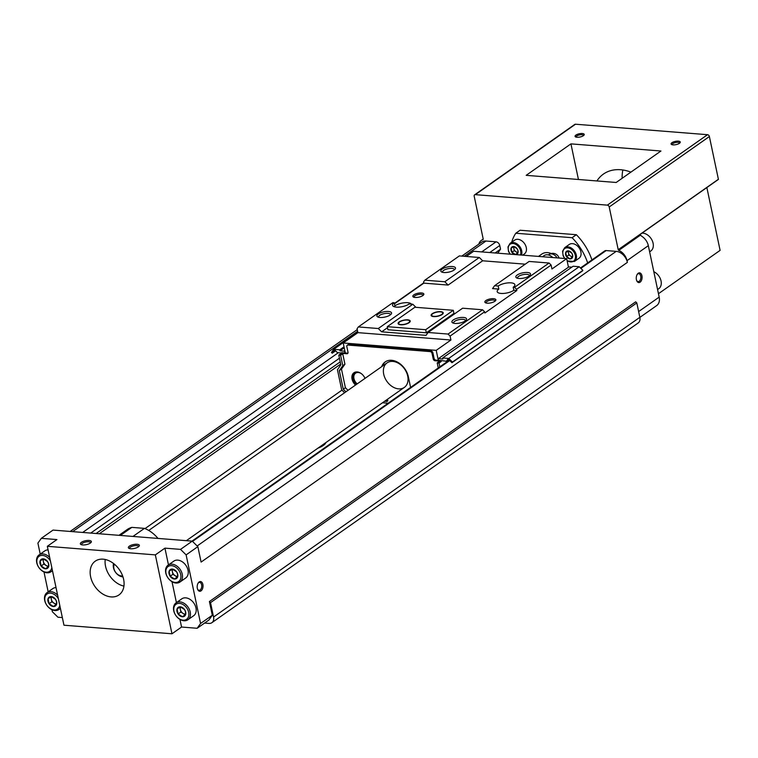 <?xml version="1.0" encoding="UTF-8"?>
<svg xmlns="http://www.w3.org/2000/svg" width="758" height="758" viewBox="0 0 758 758"><rect width="100%" height="100%" fill="white"/><g stroke="black" fill="none" stroke-linecap="round" stroke-linejoin="round"><path stroke-width="1.14" d="M622.839 169.991A45.006 32.376 -125.1 0 0 622.119 178.31M630.912 172.123A45.006 32.376 -125.1 0 0 603.425 174.075A45.006 32.376 -125.1 0 0 596.925 180.954M47.328 546.31L63.956 625.208L171.971 633.783L155.343 554.884L47.328 546.31L56.916 539.573L41.32 538.332L37.9 543.116L40.221 554.117M43.983 571.977L48.171 591.846M51.932 609.707L52.359 611.725L57.94 617.22L62.346 617.571M706.863 187.548L720.1 250.367L658.456 293.716M483.111 239.471L482.922 239.604A0.749 0.54 -125.1 0 0 483.197 238.988L474.195 196.246A1.876 1.345 -125.1 0 1 474.612 194.834A1.876 1.345 -125.1 0 1 475.332 194.654L607.347 205.134A1.876 1.345 -125.1 0 1 609.214 206.962L618.215 249.704A0.749 0.54 -125.1 0 0 618.765 250.386A11.256 8.092 -125.1 0 1 627.018 260.657L627.378 262.372A11.256 8.092 -125.1 0 0 616.207 251.362L606.154 250.566A3.752 2.7 -125.1 0 0 604.723 250.926L580.467 267.981M482.922 239.604A11.256 8.092 -125.1 0 0 481.321 240.4A11.256 8.092 -125.1 0 0 478.838 244.114M202.879 584.456A4.88 2.909 94.5 0 0 198.208 582.987A4.88 2.909 94.5 0 0 197.686 589.487A4.88 2.909 94.5 0 0 201.41 590.558A4.88 2.909 94.5 0 0 202.879 584.456M641.941 275.76A4.88 2.909 94.5 0 0 637.279 274.282A4.88 2.909 94.5 0 0 636.758 280.782A4.88 2.909 94.5 0 0 640.482 281.862A4.88 2.909 94.5 0 0 641.941 275.76M639.856 317.413L656.646 305.616A11.256 8.092 -125.1 0 0 659.176 297.117L648.327 245.668A11.256 8.092 -125.1 0 0 642.5 236.771L640.387 235.188L640.643 234.108L718.432 179.409A0.749 0.54 -125.1 0 1 718.394 179.276L618.215 249.704M627.378 262.372L201.097 562.076L197.847 546.641L192.257 541.146L53.041 530.088L41.32 538.332M171.971 633.783L181.56 627.037L197.165 628.278L200.576 623.483L186.117 554.884L197.847 546.641M200.576 623.483L212.297 615.25L209.407 601.53L635.687 301.817L636.805 302.916L639.847 317.327A7.504 5.401 -125.1 0 1 638.16 322.984L211.88 622.697A7.504 5.401 -125.1 0 0 213.567 617.031L210.525 602.629L209.407 601.53M197.165 628.278L208.886 620.035L212.297 615.25M186.117 554.884L180.537 549.379L192.257 541.146M90.354 543.06A5.628 1.999 168.1 0 1 80.926 544.519A5.628 1.999 168.1 0 1 85.446 540.748A5.628 1.999 168.1 0 1 91.102 542.377A5.628 1.999 168.1 0 1 90.354 543.06M138.363 546.869A5.628 1.999 168.1 0 1 128.926 548.328A5.628 1.999 168.1 0 1 133.455 544.557A5.628 1.999 168.1 0 1 139.112 546.186A5.628 1.999 168.1 0 1 138.363 546.869M155.343 554.884L164.931 548.148L168.466 564.9M180.537 549.379L164.931 548.148M123.62 579.349A20.627 14.838 -125.1 0 0 111.814 562.284A20.627 14.838 -125.1 0 0 95.252 561.166A20.627 14.838 -125.1 0 0 94.977 586.578A20.627 14.838 -125.1 0 0 118.987 594.916A20.627 14.838 -125.1 0 0 123.62 579.349M204.575 623.067L209.009 623.417A7.504 5.401 -125.1 0 0 211.88 622.697M551.199 253.504A14.999 10.792 -125.1 0 0 541.818 254.072L538.493 256.412M567.136 260.913L574.412 261.491L578.989 258.27A8.442 6.073 -125.1 0 0 580.893 251.893A8.442 6.073 -125.1 0 0 576.061 244.919A8.442 6.073 -125.1 0 0 569.286 244.455L564.701 247.676L562.578 251.249L563.099 255.711L564.634 258.487M522.641 255.152L524.384 253.93A8.442 6.073 -125.1 0 0 526.279 247.563A8.442 6.073 -125.1 0 0 521.447 240.58A8.442 6.073 -125.1 0 0 514.682 240.125L510.096 243.346L507.974 246.919L508.495 251.381L510.02 254.157M587.668 262.922A48.758 35.076 -125.1 0 0 572.091 237.709L515.8 233.237A48.758 35.076 -125.1 0 0 511.735 242.19M210.525 602.629L636.805 302.916M325.893 442.568A14.999 5.334 168.1 0 1 317.924 448.168M99.307 533.765L340.683 364.058M497.75 253.181L500.536 249.164L499.759 245.497A3.752 2.7 -125.1 0 0 496.045 241.83L485.992 241.025A11.256 8.092 -125.1 0 0 481.69 242.115L461.793 256.1M96.114 533.509L340.219 361.879M495.126 252.973L500.536 249.164M591.932 259.918A48.758 35.076 -125.1 0 0 576.355 234.715L520.064 230.243L515.8 233.237M474.612 194.834L574.791 124.397A1.876 1.345 -125.1 0 1 575.502 124.217L707.527 134.697A1.876 1.345 -125.1 0 1 709.384 136.535L718.394 179.276M583.404 135.682A4.69 1.668 168.1 0 1 575.54 136.904A4.69 1.668 168.1 0 1 579.311 133.759A4.69 1.668 168.1 0 1 584.03 135.113A4.69 1.668 168.1 0 1 583.404 135.682M679.424 143.309A4.69 1.668 168.1 0 1 671.56 144.522A4.69 1.668 168.1 0 1 675.321 141.376A4.69 1.668 168.1 0 1 680.04 142.741A4.69 1.668 168.1 0 1 679.424 143.309M570.935 143.868L526.175 175.335L616.188 182.479L660.948 151.013L570.935 143.868L578.439 179.485M572.091 237.709L576.355 234.715M515.383 254.584A4.406 3.174 -125.1 0 0 518.046 250.832A4.406 3.174 -125.1 0 0 513.678 246.521A4.406 3.174 -125.1 0 0 510.996 250.254A4.406 3.174 -125.1 0 0 515.355 254.574M513.735 246.558L517.145 248.776L517.894 250.528L517.979 252.736L515.402 254.48L511.982 252.262L511.148 248.302L513.735 246.558M572.66 255.162A4.406 3.174 -125.1 0 0 566.633 251.249A4.406 3.174 -125.1 0 0 568.102 258.232A4.406 3.174 -125.1 0 0 572.66 255.162M568.339 250.889L571.759 253.115L572.508 254.859L572.593 257.076L570.007 258.81L566.586 256.592L565.752 252.632L568.339 250.889M568.064 251.069L568.888 254.972L566.586 256.592M568.888 254.972L572.309 257.199L570.007 258.81M568.642 250.983A3.752 2.7 -125.1 0 0 568.472 252.992A3.752 2.7 -125.1 0 0 570.603 256.09A3.752 2.7 -125.1 0 0 572.622 256.668M513.46 246.738L514.284 250.642L511.982 252.262M514.284 250.642L517.705 252.859L515.402 254.48M514.038 246.653A3.752 2.7 -125.1 0 0 513.867 248.662A3.752 2.7 -125.1 0 0 515.99 251.751A3.752 2.7 -125.1 0 0 518.008 252.329M157.986 538.417A28.131 20.239 -125.1 0 0 144.446 528.373L132.972 536.437M144.446 528.373L131.845 527.369L120.37 535.432M131.845 527.369A28.131 20.239 -125.1 0 0 127.173 529.558L118.968 535.328M48.076 549.863A10.318 7.419 -125.1 0 0 44.826 550.876L39.065 554.922A10.318 7.419 -125.1 0 0 38.933 567.628A10.318 7.419 -125.1 0 0 50.928 571.797A10.318 7.419 -125.1 0 0 52.378 570.291M56.026 587.592A10.318 7.419 -125.1 0 0 52.776 588.615L47.015 592.661A10.318 7.419 -125.1 0 0 46.882 605.358A10.318 7.419 -125.1 0 0 58.887 609.536A10.318 7.419 -125.1 0 0 60.327 608.02M187.899 619.769L193.66 615.723A10.318 7.419 -125.1 0 0 195.971 607.944A10.318 7.419 -125.1 0 0 190.069 599.407A10.318 7.419 -125.1 0 0 181.787 598.848L176.036 602.894A10.318 7.419 -125.1 0 0 175.903 615.6A10.318 7.419 -125.1 0 0 187.899 619.769A10.318 7.419 -125.1 0 0 190.22 611.99A10.318 7.419 -125.1 0 0 184.317 603.453A10.318 7.419 -125.1 0 0 176.036 602.894M179.949 582.04L185.71 577.994A10.318 7.419 -125.1 0 0 188.022 570.215A10.318 7.419 -125.1 0 0 182.119 561.678A10.318 7.419 -125.1 0 0 173.838 561.119L168.087 565.165A10.318 7.419 -125.1 0 0 167.944 577.871A10.318 7.419 -125.1 0 0 179.949 582.04A10.318 7.419 -125.1 0 0 182.271 574.261A10.318 7.419 -125.1 0 0 176.368 565.724A10.318 7.419 -125.1 0 0 168.087 565.165M172 581.689L176.415 602.629M179.959 619.419L181.56 627.037M57.617 595.125A10.318 7.419 -125.1 0 0 47.015 592.661M58.385 598.801A9.191 6.614 -125.1 0 0 46.418 594.537A9.191 6.614 -125.1 0 0 49.223 607.84A9.191 6.614 -125.1 0 0 59.768 605.358M56.66 601.89A5.439 3.913 -125.1 0 0 49.232 597.067A5.439 3.913 -125.1 0 0 51.042 605.68A5.439 3.913 -125.1 0 0 56.66 601.89M51.279 596.584L55.552 599.36L56.49 601.539L56.594 604.306L53.373 606.485L49.099 603.709L48.057 598.763L51.279 596.584M49.658 557.395A10.318 7.419 -125.1 0 0 39.065 554.922M50.435 561.072A9.191 6.614 -125.1 0 0 38.468 556.808A9.191 6.614 -125.1 0 0 41.273 570.111A9.191 6.614 -125.1 0 0 51.819 567.628M48.711 564.16A5.439 3.913 -125.1 0 0 41.273 559.338A5.439 3.913 -125.1 0 0 43.092 567.95A5.439 3.913 -125.1 0 0 48.711 564.16M43.329 558.854L47.602 561.621L48.54 563.81L48.645 566.577L45.414 568.756L41.15 565.98L40.098 561.034L43.329 558.854M180.726 574.64A9.191 6.614 -125.1 0 0 168.172 566.482A9.191 6.614 -125.1 0 0 171.232 581.045A9.191 6.614 -125.1 0 0 180.726 574.64M177.732 574.403A5.439 3.913 -125.1 0 0 170.294 569.571A5.439 3.913 -125.1 0 0 172.113 578.193A5.439 3.913 -125.1 0 0 177.732 574.403M172.35 569.097L176.623 571.864L177.552 574.052L177.666 576.819L174.435 578.998L170.162 576.222L169.119 571.267L172.35 569.097M188.685 612.369A9.191 6.614 -125.1 0 0 176.121 604.221A9.191 6.614 -125.1 0 0 179.191 618.774A9.191 6.614 -125.1 0 0 188.685 612.369M185.682 612.132A5.439 3.913 -125.1 0 0 178.244 607.31A5.439 3.913 -125.1 0 0 180.063 615.922A5.439 3.913 -125.1 0 0 185.682 612.132M180.3 606.826L184.573 609.603L185.511 611.782L185.615 614.548L182.384 616.728L178.111 613.952L177.069 609.006L180.3 606.826M50.824 596.887L51.857 601.776L49.099 603.709M51.857 601.776L56.13 604.543L53.373 606.485M56.13 604.543L56.604 604.221M51.591 596.679A4.69 3.373 -125.1 0 0 51.336 599.303A4.69 3.373 -125.1 0 0 53.989 603.16A4.69 3.373 -125.1 0 0 56.623 603.87M179.845 607.13L180.868 612.019L178.111 613.952M180.868 612.019L185.142 614.785L182.384 616.728M185.142 614.785L185.625 614.463M180.612 606.921A4.69 3.373 -125.1 0 0 180.347 609.536A4.69 3.373 -125.1 0 0 183.01 613.402A4.69 3.373 -125.1 0 0 185.644 614.113M171.886 569.391L172.919 574.28L170.162 576.222M172.919 574.28L177.192 577.056L174.435 578.998M177.192 577.056L177.675 576.734M172.663 569.192A4.69 3.373 -125.1 0 0 172.398 571.807A4.69 3.373 -125.1 0 0 175.06 575.673A4.69 3.373 -125.1 0 0 177.694 576.383M42.874 559.158L43.898 564.047L41.15 565.98M43.898 564.047L48.171 566.813L45.414 568.756M48.171 566.813L48.654 566.491M43.642 558.949A4.69 3.373 -125.1 0 0 43.377 561.564A4.69 3.373 -125.1 0 0 46.039 565.43A4.69 3.373 -125.1 0 0 48.673 566.141M114.42 564.208A7.504 5.401 -125.1 0 0 115.491 572.157A7.504 5.401 -125.1 0 0 122.607 575.853M113.567 563.526A9.38 6.746 -125.1 0 0 115.453 572.176A9.38 6.746 -125.1 0 0 122.967 576.885M105.22 559.48A20.627 14.838 -125.1 0 0 123.942 586.114M649.625 251.827L650.781 251.012A10.318 7.419 -125.1 0 0 653.093 243.233A10.318 7.419 -125.1 0 0 642.035 233.123M657.574 289.556L658.73 288.741A10.318 7.419 -125.1 0 0 661.052 280.962A10.318 7.419 -125.1 0 0 653.813 271.696M636.625 280.441A3.961 2.369 94.5 0 0 638.132 281.597A3.961 2.369 94.5 0 0 640.7 276.064A3.961 2.369 94.5 0 0 638.757 273.695A3.961 2.369 94.5 0 0 637.09 274.604M197.554 589.137A3.961 2.369 94.5 0 0 199.06 590.302A3.961 2.369 94.5 0 0 201.628 584.769A3.961 2.369 94.5 0 0 199.686 582.4A3.961 2.369 94.5 0 0 198.018 583.3M129.637 548.593A4.614 1.639 168.1 0 1 129.552 548.394A4.614 1.639 168.1 0 1 133.721 545.836A4.614 1.639 168.1 0 1 138.572 546.49A4.614 1.639 168.1 0 1 138.581 546.707M81.627 544.784A4.614 1.639 168.1 0 1 81.542 544.585A4.614 1.639 168.1 0 1 85.711 542.027A4.614 1.639 168.1 0 1 90.562 542.681A4.614 1.639 168.1 0 1 90.572 542.899M672.204 144.759A3.771 1.345 168.1 0 1 672.147 144.626A3.771 1.345 168.1 0 1 675.567 142.532A3.771 1.345 168.1 0 1 679.538 143.063A3.771 1.345 168.1 0 1 679.547 143.215M576.184 137.141A3.771 1.345 168.1 0 1 576.137 136.999A3.771 1.345 168.1 0 1 579.557 134.915A3.771 1.345 168.1 0 1 583.527 135.445A3.771 1.345 168.1 0 1 583.537 135.597M492.539 288.59L498.84 289.092L498.195 286.003L494.595 285.719L492.539 288.59M514.54 287.301L513.194 287.197L513.848 290.286L516.842 290.522L516.596 289.319L514.54 287.301L549.076 263.026L529.122 261.444L494.595 285.719M415.943 307.331L412.816 304.242L409.216 303.958A9.38 3.335 168.1 0 1 399.248 307.094A9.38 3.335 168.1 0 1 392.54 305.294A9.38 3.335 168.1 0 1 394.207 302.764L394.861 305.853A9.38 3.335 168.1 0 1 404.279 302.774A9.38 3.335 168.1 0 1 411.386 304.129M394.207 302.764L392.862 302.66L358.335 326.935L357.075 328.697L357.909 332.639L450.925 340.02L450.091 336.078L484.618 311.803L482.571 309.785L462.617 308.203L428.09 332.478L426.043 335.349L381.634 331.824L387.49 327.712M399.21 321.913A6.187 2.198 -11.9 0 0 398.102 323.581A6.187 2.198 -11.9 0 0 404.611 324.452A6.187 2.198 -11.9 0 0 410.211 321.022A6.187 2.198 -11.9 0 0 405.786 319.848A6.187 2.198 -11.9 0 0 399.21 321.913M425.674 329.711L453.293 310.297L414.891 307.246L387.272 326.67L425.674 329.711L426.328 332.8L453.947 313.376L453.293 310.297M432.221 313.727A6.187 2.198 -11.9 0 0 431.113 315.394A6.187 2.198 -11.9 0 0 437.631 316.276A6.187 2.198 -11.9 0 0 443.231 312.836A6.187 2.198 -11.9 0 0 438.797 311.661A6.187 2.198 -11.9 0 0 432.221 313.727M407.709 376.091A14.999 10.792 -125.1 0 0 399.125 363.679A14.999 10.792 -125.1 0 0 387.082 362.864A14.999 10.792 -125.1 0 0 386.883 381.35A14.999 10.792 -125.1 0 0 404.336 387.414A14.999 10.792 -125.1 0 0 407.709 376.091M382.506 402.763L388.134 403.209M385.585 361.642A16.875 12.137 -125.1 0 0 382.534 366.067M384.628 401.266L386.997 401.456L387.85 400.859L387.509 399.239M354.393 372.481A8.442 6.073 -125.1 0 0 356.374 384.458M356.791 371.922A7.836 5.638 -125.1 0 0 355.142 372.614A7.836 5.638 -125.1 0 0 356.762 384.183M513.848 290.286A9.38 3.335 168.1 0 1 503.88 293.412A9.38 3.335 168.1 0 1 497.172 291.622A9.38 3.335 168.1 0 1 498.84 289.092M525.237 264.172L482.666 260.79L479.312 257.493L459.357 255.91L424.831 280.185L423.58 281.938L423.836 283.141L448.139 285.065L482.666 260.79M423.836 283.141L394.435 303.806M484.618 311.803L484.874 312.997L516.842 290.522M422.85 295.573A5.628 1.999 168.1 0 1 413.413 297.032A5.628 1.999 168.1 0 1 417.933 293.251A5.628 1.999 168.1 0 1 423.599 294.881A5.628 1.999 168.1 0 1 422.85 295.573M494.86 301.286A5.628 1.999 168.1 0 1 485.423 302.745A5.628 1.999 168.1 0 1 489.943 298.974A5.628 1.999 168.1 0 1 495.609 300.604A5.628 1.999 168.1 0 1 494.86 301.286M387.272 326.67L387.916 329.749L426.328 332.8M516.596 289.319L551.123 265.044L549.076 263.026M498.195 286.003A9.38 3.335 168.1 0 1 508.163 282.876A9.38 3.335 168.1 0 1 514.871 284.667A9.38 3.335 168.1 0 1 513.194 287.197M529.179 275.959A7.504 2.672 168.1 0 1 516.596 277.902A7.504 2.672 168.1 0 1 522.632 272.871A7.504 2.672 168.1 0 1 530.174 275.04A7.504 2.672 168.1 0 1 529.179 275.959M448.139 285.065L444.785 281.768L479.312 257.493M454.165 270A7.504 2.672 168.1 0 1 441.592 271.951A7.504 2.672 168.1 0 1 447.618 266.92A7.504 2.672 168.1 0 1 455.17 269.09A7.504 2.672 168.1 0 1 454.165 270M444.785 281.768L424.831 280.185M439.811 366.872L439.005 363.073L437.205 362.93L439.337 361.424L441.071 361.225L435.064 360.751A1.876 1.345 -125.1 0 1 433.206 358.913L434.059 358.316A1.876 1.345 -125.1 0 0 435.916 360.154L438.323 360.344L436.22 350.357L343.203 342.976L357.909 332.639M436.22 350.357L450.925 340.02M571.835 267.157L568.841 266.92L438.399 358.629L438.323 360.344M441.071 361.225L441.923 360.628L446.339 361.282L447.703 359.368L448.632 359.444L451.967 362.722L582.409 271.013L582.874 270.36L579.188 266.731L573.124 266.248L442.681 357.956L442.899 358.989L438.399 358.629M568.462 267.186L566.662 258.649L473.646 251.268L466.265 256.45M433.206 358.913L432.051 353.427A1.876 1.345 -125.1 0 0 430.184 351.598L347.979 345.07A1.876 1.345 -125.1 0 0 347.259 345.25A1.876 1.345 -125.1 0 0 346.832 346.662L347.998 352.157A1.876 1.345 -125.1 0 1 347.571 353.569A1.876 1.345 -125.1 0 1 346.851 353.749L340.854 353.275L342.73 353.759L344.928 364.219L341.47 369.07L345.402 387.736L348.026 390.323M364.996 378.394A8.442 6.073 -125.1 0 0 353.948 372.756A8.442 6.073 -125.1 0 0 355.521 385.055M386.997 401.456L386.656 399.845M410.59 387.414L408.363 376.811A16.875 12.137 -125.1 0 0 398.699 362.845A16.875 12.137 -125.1 0 0 385.149 361.936A16.875 12.137 -125.1 0 0 381.681 366.664M441.923 360.628L438.768 360.382M451.967 362.722L452.431 362.068L448.745 358.439L442.681 357.956M343.203 342.976L345.307 352.963L344.492 351.172L339.991 350.821L339.774 349.789L333.709 349.305L331.454 352.47L332.222 353.219L334.259 350.367L335.188 350.433L337.424 352.641L341.318 352.944M346.851 353.749L347.704 353.152L345.307 352.963M434.059 358.316L432.903 352.83A1.876 1.345 -125.1 0 0 431.037 350.992L348.832 344.473A1.876 1.345 -125.1 0 0 348.111 344.653L347.259 345.25M340.854 353.275L341.706 352.669L344.852 352.925M333.709 349.305L357.842 332.336M332.222 353.219L335.595 350.84M345.894 391.82L343.27 389.233L339.338 370.567L342.796 365.716L340.598 355.256L338.798 355.114L340.844 364.825L337.452 369.752L341.669 389.773L344.577 392.748M338.798 355.114L340.929 353.616M439.005 363.073L441.137 361.566M446.339 361.282L448.764 359.576M452.431 362.068L582.874 270.36M448.745 358.439L579.188 266.731M551.123 265.044L551.957 268.986L566.662 258.649M339.991 350.821L344.227 347.837M339.774 349.789L344.009 346.804M343.27 389.233L345.402 387.736M339.338 370.567L341.47 369.07M342.796 365.716L344.928 364.219M340.598 355.256L342.73 353.759M437.205 362.93L438.266 367.962M450.091 336.078L448.044 334.06L482.571 309.785M465.241 320.918A7.504 2.672 168.1 0 1 452.659 322.861A7.504 2.672 168.1 0 1 458.685 317.829A7.504 2.672 168.1 0 1 466.236 319.999A7.504 2.672 168.1 0 1 465.241 320.918M448.044 334.06L428.09 332.478M381.634 331.824L378.28 328.517L412.816 304.242M378.28 328.517L358.335 326.935M390.228 314.958A7.504 2.672 168.1 0 1 377.645 316.91A7.504 2.672 168.1 0 1 383.671 311.87A7.504 2.672 168.1 0 1 391.223 314.049A7.504 2.672 168.1 0 1 390.228 314.958M361.196 373.533A7.125 5.126 -125.1 0 0 355.549 373.192A7.125 5.126 -125.1 0 0 357.207 383.87M453.654 323.23A6.083 2.16 168.1 0 1 453.559 322.993A6.083 2.16 168.1 0 1 459.064 319.62A6.083 2.16 168.1 0 1 465.459 320.482A6.083 2.16 168.1 0 1 465.469 320.738M378.64 317.28A6.083 2.16 168.1 0 1 378.555 317.034A6.083 2.16 168.1 0 1 384.05 313.67A6.083 2.16 168.1 0 1 390.446 314.532A6.083 2.16 168.1 0 1 390.465 314.788M442.587 272.321A6.083 2.16 168.1 0 1 442.492 272.084A6.083 2.16 168.1 0 1 447.997 268.711A6.083 2.16 168.1 0 1 454.393 269.573A6.083 2.16 168.1 0 1 454.402 269.829M517.6 278.271A6.083 2.16 168.1 0 1 517.506 278.034A6.083 2.16 168.1 0 1 523.011 274.661A6.083 2.16 168.1 0 1 529.406 275.524A6.083 2.16 168.1 0 1 529.416 275.789M486.124 303.011A4.614 1.639 168.1 0 1 486.039 302.802A4.614 1.639 168.1 0 1 490.218 300.253A4.614 1.639 168.1 0 1 495.069 300.907A4.614 1.639 168.1 0 1 495.069 301.125M414.114 297.297A4.614 1.639 168.1 0 1 414.029 297.089A4.614 1.639 168.1 0 1 418.208 294.53A4.614 1.639 168.1 0 1 423.059 295.184A4.614 1.639 168.1 0 1 423.059 295.412M398.642 323.42A6.187 2.198 -11.9 0 0 398.31 323.979M410.182 321.477A6.187 2.198 -11.9 0 0 409.652 321.098M398.651 323.467A5.628 1.999 -11.9 0 0 404.573 324.263A5.628 1.999 -11.9 0 0 409.661 321.146A5.628 1.999 -11.9 0 0 405.634 320.065A5.628 1.999 -11.9 0 0 399.656 321.942A5.628 1.999 -11.9 0 0 398.651 323.467L398.831 324.32A5.628 1.999 -11.9 0 0 398.841 324.358M409.851 322.046A5.628 1.999 -11.9 0 0 409.841 321.998L409.661 321.146M431.662 315.233A6.187 2.198 -11.9 0 0 431.33 315.792M443.193 313.291A6.187 2.198 -11.9 0 0 442.672 312.912M431.672 315.281A5.628 1.999 -11.9 0 0 437.584 316.077A5.628 1.999 -11.9 0 0 442.681 312.959A5.628 1.999 -11.9 0 0 438.655 311.879A5.628 1.999 -11.9 0 0 432.676 313.755A5.628 1.999 -11.9 0 0 431.672 315.281L431.852 316.133A5.628 1.999 -11.9 0 0 431.861 316.171M442.861 313.859A5.628 1.999 -11.9 0 0 442.861 313.812L442.681 312.959M552.762 257.549A8.442 6.073 -125.1 0 0 544.159 255.598L542.548 256.735M659.176 297.117L638.634 311.566M648.327 245.668L627.018 260.657M213.567 617.031L639.847 317.327M197.175 545.978L616.207 251.362M192.513 541.392L449.75 360.533M580.846 268.36L606.154 250.566M145.024 528.601L341.943 390.152M90.723 533.082L339.451 358.212M489.734 252.547L499.759 245.497M82.688 532.448L338.333 352.707M481.7 251.902L496.045 241.83M72.635 531.642L357.624 331.284M464.275 256.299L485.992 241.025M640.387 235.188L618.765 250.386M709.384 136.535L609.214 206.962M707.527 134.697L607.347 205.134M575.502 124.217L475.332 194.654M521.438 255.058A8.442 6.073 -125.1 0 0 521.703 250.784A8.442 6.073 -125.1 0 0 516.871 243.801A8.442 6.073 -125.1 0 0 510.096 243.346M520.414 254.982A7.694 5.533 -125.1 0 0 520.67 251.04A7.694 5.533 -125.1 0 0 511.262 243.697A7.694 5.533 -125.1 0 0 510.333 254.176M574.412 261.491A8.442 6.073 -125.1 0 0 576.307 255.124A8.442 6.073 -125.1 0 0 571.475 248.141A8.442 6.073 -125.1 0 0 564.701 247.676M567.06 260.534A7.694 5.533 -125.1 0 0 573.38 261.292A7.694 5.533 -125.1 0 0 575.284 255.37A7.694 5.533 -125.1 0 0 565.866 248.027A7.694 5.533 -125.1 0 0 564.937 258.516M435.064 360.751L435.916 360.154M432.051 353.427L432.903 352.83M430.184 351.598L431.037 350.992M347.979 345.07L348.832 344.473M557.064 257.891A6.566 4.719 -125.1 0 0 548.972 254.517L548.366 254.944M483.216 239.073L481.321 240.4M191.982 541.117L449.361 360.164M70.162 531.453L357.264 329.588M394.368 303.503L423.769 282.838M387.082 362.864L148.729 530.448M404.336 387.414L186.354 540.672M60.422 608.447L58.887 609.536M52.473 570.717L50.928 571.797M357.321 371.951L355.549 373.192M559.044 258.042A6.566 6.566 0 0 0 548.972 254.517"/></g></svg>
